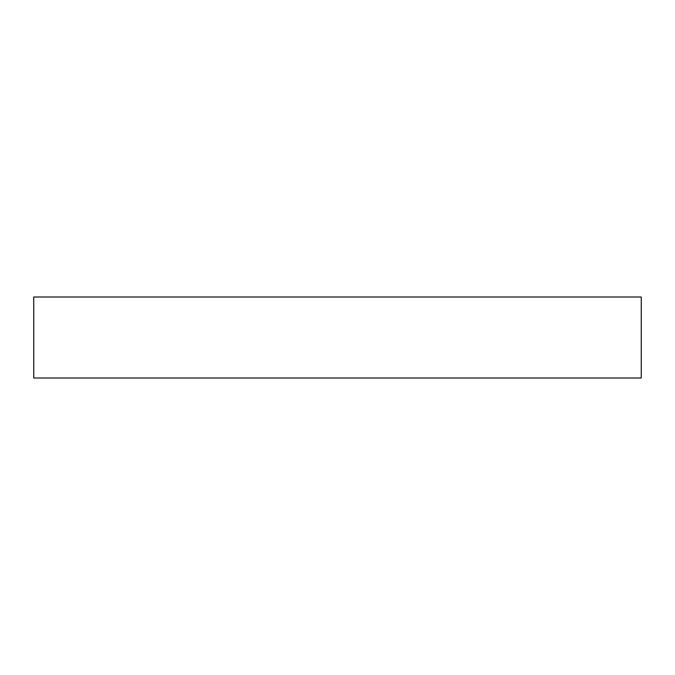 <?xml version="1.0" encoding="UTF-8"?>
<svg xmlns="http://www.w3.org/2000/svg" width="675" height="675" viewBox="0 0 675 675"><rect width="100%" height="100%" fill="white"/><g stroke="black" fill="none" stroke-linecap="round" stroke-linejoin="round"><path stroke-width="1.01" d="M641.25 297L33.75 297L33.75 378L641.25 378L641.25 297"/></g></svg>
